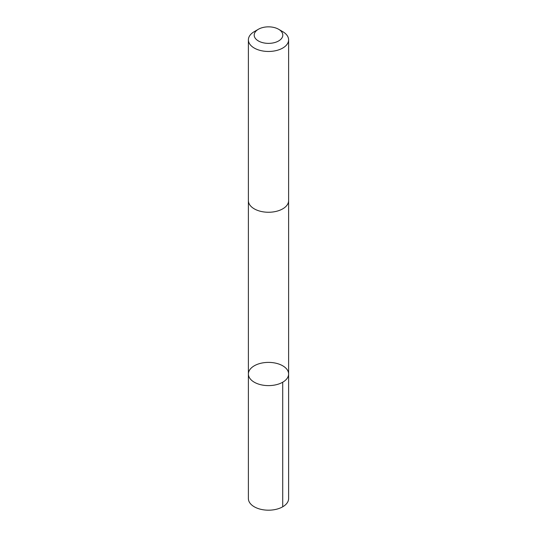 <?xml version="1.0" encoding="UTF-8"?>
<svg xmlns="http://www.w3.org/2000/svg" width="537" height="537" viewBox="0 0 537 537"><rect width="100%" height="100%" fill="white"/><g stroke="black" fill="none" stroke-linecap="round" stroke-linejoin="round"><path stroke-width="0.81" d="M288.329 375.947A20.111 11.613 180 0 1 266.808 385.573A20.111 11.613 180 0 1 248.389 374.007A20.111 11.613 180 0 1 268.5 362.394A20.111 11.613 180 0 1 288.611 374.007A20.111 11.613 180 0 1 288.329 375.947A20.111 11.613 180 0 1 266.808 385.573A20.111 11.613 180 0 1 248.389 374.007L248.389 498.578A20.111 11.613 0 0 0 266.808 510.15A20.111 11.613 0 0 0 288.329 500.524A20.111 11.613 0 0 0 288.611 498.578L288.611 374.007A20.111 11.613 180 0 1 288.329 375.947M258.384 29.267L254.276 31.643A20.111 11.613 0 0 0 248.671 37.905A20.111 11.613 0 0 0 248.389 39.852L248.389 200.643A20.111 11.613 0 0 0 268.5 212.256A20.111 11.613 0 0 0 288.611 200.643L288.611 39.852A20.111 11.613 0 0 0 282.724 31.643L278.616 29.267A14.304 8.263 0 0 0 258.384 29.267A14.304 8.263 0 0 0 254.397 33.724A14.304 8.263 0 0 0 272.843 42.98A14.304 8.263 0 0 0 278.616 29.267M248.389 39.852A20.111 11.613 0 0 0 268.5 51.465A20.111 11.613 0 0 0 288.611 39.852M282.717 382.216L282.724 506.787M248.389 200.892L248.389 374.007M288.611 200.892L288.611 374.007"/></g></svg>

